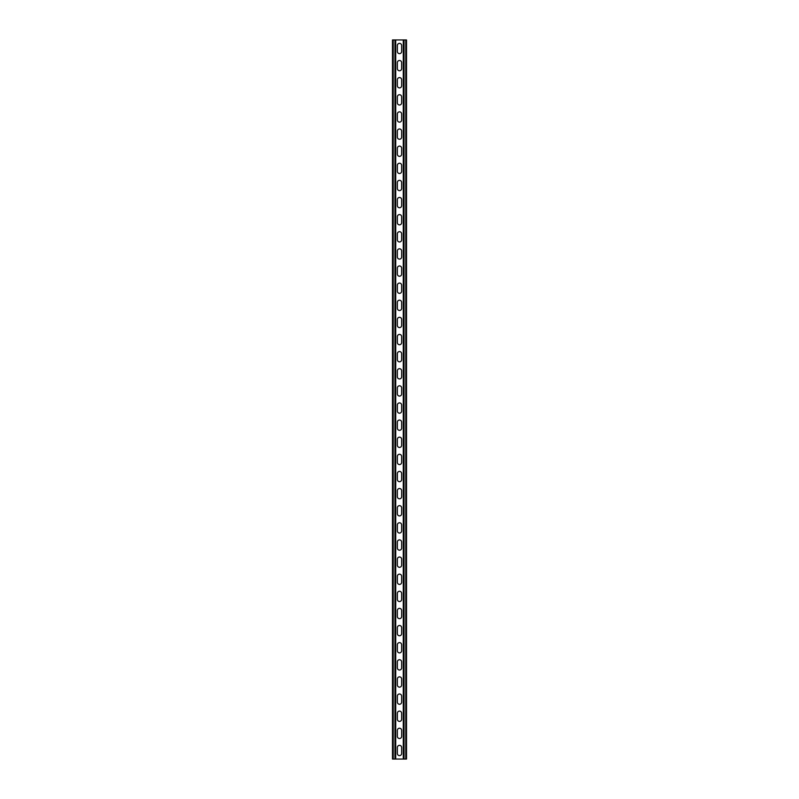 <?xml version="1.0" encoding="UTF-8"?>
<svg xmlns="http://www.w3.org/2000/svg" width="799" height="799" viewBox="0 0 799 799"><rect width="100%" height="100%" fill="white"/><g stroke="black" fill="none" stroke-linecap="round" stroke-linejoin="round"><path stroke-width="1.2" d="M395.735 39.95L395.735 759.05L403.265 759.05L403.265 39.95L394.966 39.95L394.966 759.05L395.735 759.05M397.363 747.494A2.137 2.137 0 0 1 399.5 745.357A2.137 2.137 0 0 1 401.637 747.494A2.137 2.137 0 0 0 399.5 745.357A2.137 2.137 0 0 0 397.363 747.494L397.363 753.487A2.137 2.137 0 0 0 399.5 755.624A2.137 2.137 0 0 0 401.637 753.487L401.637 747.494M401.637 753.487A2.137 2.137 0 0 1 399.5 755.624A2.137 2.137 0 0 1 397.363 753.487M397.363 730.376A2.137 2.137 0 0 1 399.5 728.229A2.137 2.137 0 0 1 401.637 730.376A2.137 2.137 0 0 0 399.5 728.229A2.137 2.137 0 0 0 397.363 730.376L397.363 736.368A2.137 2.137 0 0 0 399.5 738.506A2.137 2.137 0 0 0 401.637 736.368L401.637 730.376M401.637 736.368A2.137 2.137 0 0 1 399.5 738.506A2.137 2.137 0 0 1 397.363 736.368M397.363 422.182A2.137 2.137 0 0 1 399.5 420.044A2.137 2.137 0 0 1 401.637 422.182A2.137 2.137 0 0 0 399.5 420.044A2.137 2.137 0 0 0 397.363 422.182L397.363 428.174A2.137 2.137 0 0 0 399.5 430.321A2.137 2.137 0 0 0 401.637 428.174L401.637 422.182M401.637 428.174A2.137 2.137 0 0 1 399.5 430.321A2.137 2.137 0 0 1 397.363 428.174M397.363 405.063A2.137 2.137 0 0 1 399.5 402.926A2.137 2.137 0 0 1 401.637 405.063A2.137 2.137 0 0 0 399.5 402.926A2.137 2.137 0 0 0 397.363 405.063L397.363 411.056A2.137 2.137 0 0 0 399.5 413.193A2.137 2.137 0 0 0 401.637 411.056L401.637 405.063M401.637 411.056A2.137 2.137 0 0 1 399.5 413.193A2.137 2.137 0 0 1 397.363 411.056M397.363 439.31A2.137 2.137 0 0 1 399.5 437.163A2.137 2.137 0 0 1 401.637 439.31A2.137 2.137 0 0 0 399.5 437.163A2.137 2.137 0 0 0 397.363 439.31L397.363 445.303A2.137 2.137 0 0 0 399.5 447.44A2.137 2.137 0 0 0 401.637 445.303L401.637 439.31M401.637 445.303A2.137 2.137 0 0 1 399.5 447.44A2.137 2.137 0 0 1 397.363 445.303M397.363 456.429A2.137 2.137 0 0 1 399.5 454.291A2.137 2.137 0 0 1 401.637 456.429A2.137 2.137 0 0 0 399.5 454.291A2.137 2.137 0 0 0 397.363 456.429L397.363 462.421A2.137 2.137 0 0 0 399.5 464.559A2.137 2.137 0 0 0 401.637 462.421L401.637 456.429M401.637 462.421A2.137 2.137 0 0 1 399.5 464.559A2.137 2.137 0 0 1 397.363 462.421M397.363 473.547A2.137 2.137 0 0 1 399.5 471.41A2.137 2.137 0 0 1 401.637 473.547A2.137 2.137 0 0 0 399.5 471.41A2.137 2.137 0 0 0 397.363 473.547L397.363 479.54A2.137 2.137 0 0 0 399.5 481.687A2.137 2.137 0 0 0 401.637 479.54L401.637 473.547M401.637 479.54A2.137 2.137 0 0 1 399.5 481.687A2.137 2.137 0 0 1 397.363 479.54M397.363 490.676A2.137 2.137 0 0 1 399.5 488.529A2.137 2.137 0 0 1 401.637 490.676A2.137 2.137 0 0 0 399.5 488.529A2.137 2.137 0 0 0 397.363 490.676L397.363 496.668A2.137 2.137 0 0 0 399.5 498.806A2.137 2.137 0 0 0 401.637 496.668L401.637 490.676M401.637 496.668A2.137 2.137 0 0 1 399.5 498.806A2.137 2.137 0 0 1 397.363 496.668M397.363 507.794A2.137 2.137 0 0 1 399.5 505.657A2.137 2.137 0 0 1 401.637 507.794A2.137 2.137 0 0 0 399.5 505.657A2.137 2.137 0 0 0 397.363 507.794L397.363 513.787A2.137 2.137 0 0 0 399.5 515.924A2.137 2.137 0 0 0 401.637 513.787L401.637 507.794M401.637 513.787A2.137 2.137 0 0 1 399.5 515.924A2.137 2.137 0 0 1 397.363 513.787M397.363 524.913A2.137 2.137 0 0 1 399.5 522.776A2.137 2.137 0 0 1 401.637 524.913A2.137 2.137 0 0 0 399.5 522.776A2.137 2.137 0 0 0 397.363 524.913L397.363 530.906A2.137 2.137 0 0 0 399.5 533.043A2.137 2.137 0 0 0 401.637 530.906L401.637 524.913M401.637 530.906A2.137 2.137 0 0 1 399.5 533.043A2.137 2.137 0 0 1 397.363 530.906M397.363 542.032A2.137 2.137 0 0 1 399.5 539.894A2.137 2.137 0 0 1 401.637 542.032A2.137 2.137 0 0 0 399.5 539.894A2.137 2.137 0 0 0 397.363 542.032L397.363 548.024A2.137 2.137 0 0 0 399.5 550.171A2.137 2.137 0 0 0 401.637 548.024L401.637 542.032M401.637 548.024A2.137 2.137 0 0 1 399.5 550.171A2.137 2.137 0 0 1 397.363 548.024M397.363 559.16A2.137 2.137 0 0 1 399.5 557.013A2.137 2.137 0 0 1 401.637 559.16A2.137 2.137 0 0 0 399.5 557.013A2.137 2.137 0 0 0 397.363 559.16L397.363 565.153A2.137 2.137 0 0 0 399.5 567.29A2.137 2.137 0 0 0 401.637 565.153L401.637 559.16M401.637 565.153A2.137 2.137 0 0 1 399.5 567.29A2.137 2.137 0 0 1 397.363 565.153M397.363 576.279A2.137 2.137 0 0 1 399.5 574.141A2.137 2.137 0 0 1 401.637 576.279A2.137 2.137 0 0 0 399.5 574.141A2.137 2.137 0 0 0 397.363 576.279L397.363 582.271A2.137 2.137 0 0 0 399.5 584.409A2.137 2.137 0 0 0 401.637 582.271L401.637 576.279M401.637 582.271A2.137 2.137 0 0 1 399.5 584.409A2.137 2.137 0 0 1 397.363 582.271M397.363 593.397A2.137 2.137 0 0 1 399.5 591.26A2.137 2.137 0 0 1 401.637 593.397A2.137 2.137 0 0 0 399.5 591.26A2.137 2.137 0 0 0 397.363 593.397L397.363 599.39A2.137 2.137 0 0 0 399.5 601.537A2.137 2.137 0 0 0 401.637 599.39L401.637 593.397M401.637 599.39A2.137 2.137 0 0 1 399.5 601.537A2.137 2.137 0 0 1 397.363 599.39M397.363 610.526A2.137 2.137 0 0 1 399.5 608.379A2.137 2.137 0 0 1 401.637 610.526A2.137 2.137 0 0 0 399.5 608.379A2.137 2.137 0 0 0 397.363 610.526L397.363 616.518A2.137 2.137 0 0 0 399.5 618.656A2.137 2.137 0 0 0 401.637 616.518L401.637 610.526M401.637 616.518A2.137 2.137 0 0 1 399.5 618.656A2.137 2.137 0 0 1 397.363 616.518M397.363 627.644A2.137 2.137 0 0 1 399.5 625.507A2.137 2.137 0 0 1 401.637 627.644A2.137 2.137 0 0 0 399.5 625.507A2.137 2.137 0 0 0 397.363 627.644L397.363 633.637A2.137 2.137 0 0 0 399.5 635.774A2.137 2.137 0 0 0 401.637 633.637L401.637 627.644M401.637 633.637A2.137 2.137 0 0 1 399.5 635.774A2.137 2.137 0 0 1 397.363 633.637M397.363 644.763A2.137 2.137 0 0 1 399.5 642.626A2.137 2.137 0 0 1 401.637 644.763A2.137 2.137 0 0 0 399.5 642.626A2.137 2.137 0 0 0 397.363 644.763L397.363 650.756A2.137 2.137 0 0 0 399.5 652.893A2.137 2.137 0 0 0 401.637 650.756L401.637 644.763M401.637 650.756A2.137 2.137 0 0 1 399.5 652.893A2.137 2.137 0 0 1 397.363 650.756M397.363 661.882A2.137 2.137 0 0 1 399.5 659.744A2.137 2.137 0 0 1 401.637 661.882A2.137 2.137 0 0 0 399.5 659.744A2.137 2.137 0 0 0 397.363 661.882L397.363 667.874A2.137 2.137 0 0 0 399.5 670.021A2.137 2.137 0 0 0 401.637 667.874L401.637 661.882M401.637 667.874A2.137 2.137 0 0 1 399.5 670.021A2.137 2.137 0 0 1 397.363 667.874M397.363 679.01A2.137 2.137 0 0 1 399.5 676.863A2.137 2.137 0 0 1 401.637 679.01A2.137 2.137 0 0 0 399.5 676.863A2.137 2.137 0 0 0 397.363 679.01L397.363 685.003A2.137 2.137 0 0 0 399.5 687.14A2.137 2.137 0 0 0 401.637 685.003L401.637 679.01M401.637 685.003A2.137 2.137 0 0 1 399.5 687.14A2.137 2.137 0 0 1 397.363 685.003M397.363 696.129A2.137 2.137 0 0 1 399.5 693.991A2.137 2.137 0 0 1 401.637 696.129A2.137 2.137 0 0 0 399.5 693.991A2.137 2.137 0 0 0 397.363 696.129L397.363 702.121A2.137 2.137 0 0 0 399.5 704.259A2.137 2.137 0 0 0 401.637 702.121L401.637 696.129M401.637 702.121A2.137 2.137 0 0 1 399.5 704.259A2.137 2.137 0 0 1 397.363 702.121M397.363 713.247A2.137 2.137 0 0 1 399.5 711.11A2.137 2.137 0 0 1 401.637 713.247A2.137 2.137 0 0 0 399.5 711.11A2.137 2.137 0 0 0 397.363 713.247L397.363 719.24A2.137 2.137 0 0 0 399.5 721.387A2.137 2.137 0 0 0 401.637 719.24L401.637 713.247M401.637 719.24A2.137 2.137 0 0 1 399.5 721.387A2.137 2.137 0 0 1 397.363 719.24M397.363 51.506A2.137 2.137 0 0 0 399.5 53.643A2.137 2.137 0 0 0 401.637 51.506A2.137 2.137 0 0 1 399.5 53.643A2.137 2.137 0 0 1 397.363 51.506L397.363 45.513A2.137 2.137 0 0 1 399.5 43.376A2.137 2.137 0 0 1 401.637 45.513A2.137 2.137 0 0 0 399.5 43.376A2.137 2.137 0 0 0 397.363 45.513M401.637 45.513L401.637 51.506M397.363 68.624A2.137 2.137 0 0 0 399.5 70.771A2.137 2.137 0 0 0 401.637 68.624A2.137 2.137 0 0 1 399.5 70.771A2.137 2.137 0 0 1 397.363 68.624L397.363 62.632A2.137 2.137 0 0 1 399.5 60.494A2.137 2.137 0 0 1 401.637 62.632A2.137 2.137 0 0 0 399.5 60.494A2.137 2.137 0 0 0 397.363 62.632M401.637 62.632L401.637 68.624M397.363 376.818A2.137 2.137 0 0 0 399.5 378.956A2.137 2.137 0 0 0 401.637 376.818A2.137 2.137 0 0 1 399.5 378.956A2.137 2.137 0 0 1 397.363 376.818L397.363 370.826A2.137 2.137 0 0 1 399.5 368.679A2.137 2.137 0 0 1 401.637 370.826A2.137 2.137 0 0 0 399.5 368.679A2.137 2.137 0 0 0 397.363 370.826M401.637 370.826L401.637 376.818M397.363 393.937A2.137 2.137 0 0 0 399.5 396.074A2.137 2.137 0 0 0 401.637 393.937A2.137 2.137 0 0 1 399.5 396.074A2.137 2.137 0 0 1 397.363 393.937L397.363 387.944A2.137 2.137 0 0 1 399.5 385.807A2.137 2.137 0 0 1 401.637 387.944A2.137 2.137 0 0 0 399.5 385.807A2.137 2.137 0 0 0 397.363 387.944M401.637 387.944L401.637 393.937M397.363 359.69A2.137 2.137 0 0 0 399.5 361.837A2.137 2.137 0 0 0 401.637 359.69A2.137 2.137 0 0 1 399.5 361.837A2.137 2.137 0 0 1 397.363 359.69L397.363 353.697A2.137 2.137 0 0 1 399.5 351.56A2.137 2.137 0 0 1 401.637 353.697A2.137 2.137 0 0 0 399.5 351.56A2.137 2.137 0 0 0 397.363 353.697M401.637 353.697L401.637 359.69M397.363 342.571A2.137 2.137 0 0 0 399.5 344.709A2.137 2.137 0 0 0 401.637 342.571A2.137 2.137 0 0 1 399.5 344.709A2.137 2.137 0 0 1 397.363 342.571L397.363 336.579A2.137 2.137 0 0 1 399.5 334.441A2.137 2.137 0 0 1 401.637 336.579A2.137 2.137 0 0 0 399.5 334.441A2.137 2.137 0 0 0 397.363 336.579M401.637 336.579L401.637 342.571M397.363 325.453A2.137 2.137 0 0 0 399.5 327.59A2.137 2.137 0 0 0 401.637 325.453A2.137 2.137 0 0 1 399.5 327.59A2.137 2.137 0 0 1 397.363 325.453L397.363 319.46A2.137 2.137 0 0 1 399.5 317.313A2.137 2.137 0 0 1 401.637 319.46A2.137 2.137 0 0 0 399.5 317.313A2.137 2.137 0 0 0 397.363 319.46M401.637 319.46L401.637 325.453M397.363 308.324A2.137 2.137 0 0 0 399.5 310.471A2.137 2.137 0 0 0 401.637 308.324A2.137 2.137 0 0 1 399.5 310.471A2.137 2.137 0 0 1 397.363 308.324L397.363 302.332A2.137 2.137 0 0 1 399.5 300.194A2.137 2.137 0 0 1 401.637 302.332A2.137 2.137 0 0 0 399.5 300.194A2.137 2.137 0 0 0 397.363 302.332M401.637 302.332L401.637 308.324M397.363 291.206A2.137 2.137 0 0 0 399.5 293.343A2.137 2.137 0 0 0 401.637 291.206A2.137 2.137 0 0 1 399.5 293.343A2.137 2.137 0 0 1 397.363 291.206L397.363 285.213A2.137 2.137 0 0 1 399.5 283.076A2.137 2.137 0 0 1 401.637 285.213A2.137 2.137 0 0 0 399.5 283.076A2.137 2.137 0 0 0 397.363 285.213M401.637 285.213L401.637 291.206M397.363 274.087A2.137 2.137 0 0 0 399.5 276.224A2.137 2.137 0 0 0 401.637 274.087A2.137 2.137 0 0 1 399.5 276.224A2.137 2.137 0 0 1 397.363 274.087L397.363 268.094A2.137 2.137 0 0 1 399.5 265.957A2.137 2.137 0 0 1 401.637 268.094A2.137 2.137 0 0 0 399.5 265.957A2.137 2.137 0 0 0 397.363 268.094M401.637 268.094L401.637 274.087M397.363 256.968A2.137 2.137 0 0 0 399.5 259.106A2.137 2.137 0 0 0 401.637 256.968A2.137 2.137 0 0 1 399.5 259.106A2.137 2.137 0 0 1 397.363 256.968L397.363 250.976A2.137 2.137 0 0 1 399.5 248.829A2.137 2.137 0 0 1 401.637 250.976A2.137 2.137 0 0 0 399.5 248.829A2.137 2.137 0 0 0 397.363 250.976M401.637 250.976L401.637 256.968M397.363 239.84A2.137 2.137 0 0 0 399.5 241.987A2.137 2.137 0 0 0 401.637 239.84A2.137 2.137 0 0 1 399.5 241.987A2.137 2.137 0 0 1 397.363 239.84L397.363 233.847A2.137 2.137 0 0 1 399.5 231.71A2.137 2.137 0 0 1 401.637 233.847A2.137 2.137 0 0 0 399.5 231.71A2.137 2.137 0 0 0 397.363 233.847M401.637 233.847L401.637 239.84M397.363 222.721A2.137 2.137 0 0 0 399.5 224.859A2.137 2.137 0 0 0 401.637 222.721A2.137 2.137 0 0 1 399.5 224.859A2.137 2.137 0 0 1 397.363 222.721L397.363 216.729A2.137 2.137 0 0 1 399.5 214.591A2.137 2.137 0 0 1 401.637 216.729A2.137 2.137 0 0 0 399.5 214.591A2.137 2.137 0 0 0 397.363 216.729M401.637 216.729L401.637 222.721M397.363 205.603A2.137 2.137 0 0 0 399.5 207.74A2.137 2.137 0 0 0 401.637 205.603A2.137 2.137 0 0 1 399.5 207.74A2.137 2.137 0 0 1 397.363 205.603L397.363 199.61A2.137 2.137 0 0 1 399.5 197.463A2.137 2.137 0 0 1 401.637 199.61A2.137 2.137 0 0 0 399.5 197.463A2.137 2.137 0 0 0 397.363 199.61M401.637 199.61L401.637 205.603M397.363 188.474A2.137 2.137 0 0 0 399.5 190.621A2.137 2.137 0 0 0 401.637 188.474A2.137 2.137 0 0 1 399.5 190.621A2.137 2.137 0 0 1 397.363 188.474L397.363 182.482A2.137 2.137 0 0 1 399.5 180.344A2.137 2.137 0 0 1 401.637 182.482A2.137 2.137 0 0 0 399.5 180.344A2.137 2.137 0 0 0 397.363 182.482M401.637 182.482L401.637 188.474M397.363 171.356A2.137 2.137 0 0 0 399.5 173.493A2.137 2.137 0 0 0 401.637 171.356A2.137 2.137 0 0 1 399.5 173.493A2.137 2.137 0 0 1 397.363 171.356L397.363 165.363A2.137 2.137 0 0 1 399.5 163.226A2.137 2.137 0 0 1 401.637 165.363A2.137 2.137 0 0 0 399.5 163.226A2.137 2.137 0 0 0 397.363 165.363M401.637 165.363L401.637 171.356M397.363 154.237A2.137 2.137 0 0 0 399.5 156.374A2.137 2.137 0 0 0 401.637 154.237A2.137 2.137 0 0 1 399.5 156.374A2.137 2.137 0 0 1 397.363 154.237L397.363 148.244A2.137 2.137 0 0 1 399.5 146.107A2.137 2.137 0 0 1 401.637 148.244A2.137 2.137 0 0 0 399.5 146.107A2.137 2.137 0 0 0 397.363 148.244M401.637 148.244L401.637 154.237M397.363 137.118A2.137 2.137 0 0 0 399.5 139.256A2.137 2.137 0 0 0 401.637 137.118A2.137 2.137 0 0 1 399.5 139.256A2.137 2.137 0 0 1 397.363 137.118L397.363 131.126A2.137 2.137 0 0 1 399.5 128.979A2.137 2.137 0 0 1 401.637 131.126A2.137 2.137 0 0 0 399.5 128.979A2.137 2.137 0 0 0 397.363 131.126M401.637 131.126L401.637 137.118M397.363 119.99A2.137 2.137 0 0 0 399.5 122.137A2.137 2.137 0 0 0 401.637 119.99A2.137 2.137 0 0 1 399.5 122.137A2.137 2.137 0 0 1 397.363 119.99L397.363 113.997A2.137 2.137 0 0 1 399.5 111.86A2.137 2.137 0 0 1 401.637 113.997A2.137 2.137 0 0 0 399.5 111.86A2.137 2.137 0 0 0 397.363 113.997M401.637 113.997L401.637 119.99M397.363 102.871A2.137 2.137 0 0 0 399.5 105.009A2.137 2.137 0 0 0 401.637 102.871A2.137 2.137 0 0 1 399.5 105.009A2.137 2.137 0 0 1 397.363 102.871L397.363 96.879A2.137 2.137 0 0 1 399.5 94.741A2.137 2.137 0 0 1 401.637 96.879A2.137 2.137 0 0 0 399.5 94.741A2.137 2.137 0 0 0 397.363 96.879M401.637 96.879L401.637 102.871M397.363 85.753A2.137 2.137 0 0 0 399.5 87.89A2.137 2.137 0 0 0 401.637 85.753A2.137 2.137 0 0 1 399.5 87.89A2.137 2.137 0 0 1 397.363 85.753L397.363 79.76A2.137 2.137 0 0 1 399.5 77.613A2.137 2.137 0 0 1 401.637 79.76A2.137 2.137 0 0 0 399.5 77.613A2.137 2.137 0 0 0 397.363 79.76M401.637 79.76L401.637 85.753M394.966 39.95L392.479 39.95L392.479 759.05L394.966 759.05M403.265 39.95L406.521 39.95L406.521 759.05L403.265 759.05M393.248 39.95L393.248 759.05M405.752 39.95L405.752 759.05M404.034 39.95L404.034 759.05"/></g></svg>
